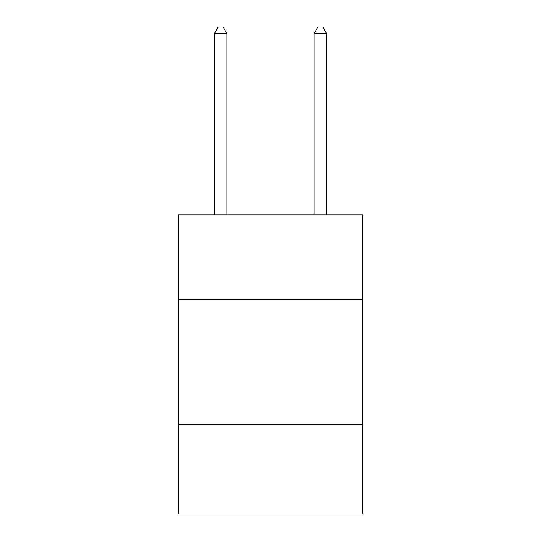 <?xml version="1.0" encoding="UTF-8"?>
<svg xmlns="http://www.w3.org/2000/svg" width="541" height="541" viewBox="0 0 541 541"><rect width="100%" height="100%" fill="white"/><g stroke="black" fill="none" stroke-linecap="round" stroke-linejoin="round"><path stroke-width="0.81" d="M362.7 299.653L362.7 214.933L178.3 214.933L178.3 299.653L362.7 299.653L362.7 513.95L178.3 513.95L178.3 299.653M362.7 424.245L178.3 424.245M226.895 214.933L226.895 33.528L214.432 33.528L214.432 214.933M214.432 33.528L218.172 27.05L223.156 27.05L226.895 33.528M326.568 214.933L326.568 33.528L314.105 33.528L314.105 214.933M314.105 33.528L317.844 27.05L322.828 27.05L326.568 33.528"/></g></svg>
